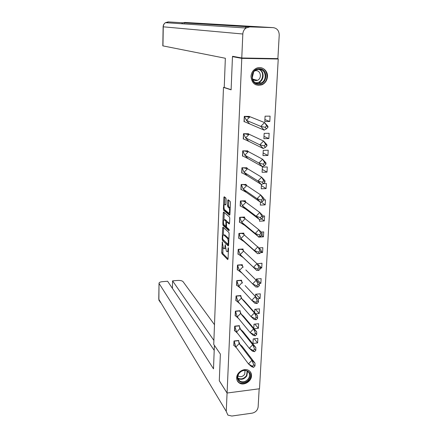 <?xml version="1.0" encoding="UTF-8"?>
<svg xmlns="http://www.w3.org/2000/svg" width="438" height="438" viewBox="0 0 438 438"><rect width="100%" height="100%" fill="white"/><g stroke="black" fill="none" stroke-linecap="round" stroke-linejoin="round"><path stroke-width="0.66" d="M222.334 241.88L221.688 252.436L221.962 253.706L227.722 259.608L228.061 258.951L228.494 248.603L228.28 247.678L227.979 249.496C227.848 251.226 227.486 251.943 226.884 251.642L226.32 251.089L225.274 244.749L224.968 246.534C224.847 248.247 224.491 248.959 223.9 248.669L223.353 248.132L222.334 241.88M267.47 76.623C267.109 80.406 265.319 83.116 262.094 84.742C255.524 86.379 251.823 83.62 250.99 76.469C251.297 72.861 252.956 70.2 255.962 68.492C261.327 65.476 268.04 70.283 267.47 76.623M251.505 375.87C251.456 381.487 243.676 386.059 239.312 383.004C237.511 381.794 236.635 380.036 236.684 377.726C236.706 372.212 244.229 367.619 248.631 370.4C250.613 371.61 251.571 373.433 251.505 375.87M226.139 199.257L225.849 198.003L224.223 196.739L223.862 197.478L223.402 209.068L223.681 210.317L229.55 215.228L229.928 214.505L230.432 202.613L230.136 201.338L228.099 199.755L227.727 200.5L227.519 205.548L227.809 206.813L228.811 207.623C229.95 208.406 229.736 213.996 228.603 212.988L224.721 209.764C223.621 208.981 223.829 203.517 224.918 204.48L225.575 205.006L225.931 204.272L226.139 199.257M214.209 350.362L167.612 281.251L162.378 281.667C160.281 281.891 159.158 282.4 159.027 283.205L158.885 299.4L226.243 411.375L227.076 393.017L219.296 380.721L220.374 354.09L213.744 344.405L223.479 87.381L231.111 89.834L232.463 56.639L241.781 58.369L278.239 59.01L259.504 388.758L227.081 393.023L241.781 58.369M223.013 227.147L222.663 227.826L222.214 239.159L222.488 240.418L228.28 246.025L228.631 245.346L229.118 233.728L228.833 232.436L223.013 227.147M222.805 224.201L223.26 212.737L223.604 212.019L229.479 216.98L229.769 218.261L229.561 223.303L229.194 224.021L226.78 221.907L226.413 222.608L226.566 227.174L229.063 229.408L229.014 230.804L223.084 225.45L222.805 224.201L223.681 224.152M224.234 87.386L223.479 87.381M258.661 236.69L258.639 237.128L263.441 236.821L263.714 231.905L261.136 232.063M260.539 252.666L262.581 252.518L262.849 247.662L259.061 247.919M260.265 268.144L261.727 268.034L261.99 263.227L257.216 263.807M259.34 283.49L260.878 283.364L261.141 278.617L256.405 279.001L256.334 280.364M257.539 298.743L260.046 298.513L260.303 293.821L255.595 294.243L255.474 296.559M255.759 313.832L259.225 313.493L259.477 308.856L254.796 309.299L254.62 312.557M254.106 328.746L258.409 328.297L258.661 323.715L254.002 324.191L253.777 328.358M264.793 121.545L269.792 121.496L270.087 116.136L265.078 116.179L264.793 121.545M263.879 138.671L268.85 138.578L269.146 133.289L264.163 133.371L263.879 138.671M262.981 155.583L267.925 155.457L268.209 150.229L263.26 150.349L262.981 155.583M262.088 172.293L267.005 172.123L267.289 166.966L262.367 167.119L262.088 172.293M259.575 219.487L259.488 221.212L264.317 220.938L264.59 215.961L263.024 216.049M261.442 184.403L261.212 188.794L266.096 188.592L266.381 183.495L263.566 183.604M260.506 202.06L260.342 205.099L265.204 204.864L265.483 199.827L264.037 199.892M252.978 343.447L257.599 342.932L257.851 338.399L253.219 338.902L252.978 343.447M238.694 340.988L238.715 340.479L234.001 340.994L233.793 345.571L234.1 345.533M239.4 326.162L239.422 325.675L234.68 326.162L234.472 330.789L234.779 330.756M246.14 184.524L241.163 184.475L240.927 189.632L241.338 189.616M246.933 167.814L241.929 167.759L241.694 172.977L242.115 172.966M244.579 217.336L244.59 217.034L239.663 217.297L239.433 222.329L239.81 222.307M245.357 201.031L245.368 200.757L240.407 200.987L240.177 206.079L240.566 206.063M247.738 150.896L242.707 150.836L242.46 156.12M248.554 133.771L243.49 133.705L243.243 139.054M249.381 116.426L244.284 116.355L244.037 121.769M240.112 311.161L240.133 310.701L235.37 311.155L235.157 315.836L235.474 315.809M241.568 280.627L241.584 280.216L236.766 280.61L238.715 286.129L242.055 282.68L241.415 280.413L236.942 280.791L236.75 285.237L240.966 288.576M236.766 280.61L236.547 285.406L236.881 285.379M240.834 295.984L240.856 295.546L236.066 295.973L235.847 300.709L236.175 300.682M242.307 265.083L242.323 264.7L237.478 265.067L239.444 270.454L242.805 266.983L242.154 264.902L237.659 265.247L237.456 269.748L242.159 273.224M237.478 265.067L237.254 269.918L237.599 269.89M243.052 249.359L243.074 249.003L238.195 249.331L237.971 254.243L238.327 254.221M243.813 233.443L243.829 233.115L238.924 233.41L238.699 238.381L239.066 238.36M275.677 58.588L278.239 59.01M232.463 56.639L234.669 56.677M257.599 342.932L254.21 338.798M258.409 328.297L254.801 324.109M265.204 204.864L260.96 201.923M266.096 188.592L261.382 185.608M264.317 220.938L261.678 218.951M267.005 172.123L262.242 169.396M267.925 155.457L263.118 152.993M268.85 138.578L263.999 136.393M269.792 121.496L264.897 119.585M259.225 313.493L255.381 309.244M260.046 298.513L255.934 294.21M260.878 283.364L256.465 279.001M261.727 268.034L257.741 264.322M262.581 252.518L261.185 251.308M263.441 236.821L261.645 235.359M224.426 248.631L225.471 248.488M227.426 251.604L228.368 251.576M222.86 247.196L222.926 253.635L228.061 258.885M223.221 239.734L228.631 245.346M223.637 227.711L223.347 234.954M222.696 238.529L222.887 239.411L227.957 244.289L228.275 242.406C228.291 240.44 227.984 239.066 227.36 238.277L223.829 234.965C223.232 234.675 222.871 235.403 222.75 237.139L222.696 238.529M228.888 239.225L228.346 238.217L227.36 238.277M224.278 234.938L224.858 234.949L228.346 238.217M223.96 219.706L224.24 212.687L223.26 212.737M229.55 223.402L227.59 221.852M229.26 230.07L224.059 225.395L223.084 225.45M224.338 219.772L224.305 219.75C223.172 220.599 223.112 222.345 224.125 224.984L225.477 226.194L225.827 225.493L225.959 222.208L225.679 220.944L224.338 219.772L224.847 219.717M226.95 221.891L226.665 220.889L225.679 220.944M225.318 219.717L226.665 220.889M223.785 224.431L224.059 225.395M224.929 204.486L225.466 204.453M229.069 212.967L229.994 212.972M230.196 208.17L229.813 207.574L228.811 207.623M228.74 200.254L228.516 205.499L228.806 206.763L229.813 207.574M224.382 209.249L224.667 210.267L229.917 214.647M224.864 197.237L224.568 204.436M235.874 347.011L239.143 343.627L238.551 340.682L234.177 341.164L235.874 347.011L248.477 363.918L251.899 360.359L239.143 343.627L242.115 346.305L254.993 363.124L251.899 360.359L253.744 364.816L254.993 365.927L254.993 363.124M236.64 348.035L233.991 345.407L234.045 340.988M238.546 340.841L238.42 340.512M253.744 364.816L252.37 366.25L248.477 363.918L251.576 366.672L253.613 367.362L254.993 365.927M252.37 366.25L253.613 367.362M236.575 332.059L239.854 328.659L239.252 325.877L234.856 326.332L236.575 332.059L249.288 348.314L252.731 344.733L239.854 328.659L242.849 331.391L255.841 347.564L252.731 344.733L254.593 349.119L255.847 350.258L255.841 347.564M237.659 333.449L234.669 330.63L234.719 326.157M239.241 326.157L239.121 325.708M254.593 349.119L253.208 350.559L249.288 348.314L252.403 351.128L254.462 351.698L255.847 350.258M253.208 350.559L254.462 351.698M237.281 316.931L240.582 313.515L239.964 310.898L235.545 311.33L237.281 316.931L250.103 332.513L253.575 328.916L240.582 313.515L243.588 316.302L256.695 331.807L253.575 328.916L255.453 333.225L256.712 334.386L256.695 331.807M238.715 318.678L235.354 315.672L235.398 311.15M239.947 311.303L239.821 310.728M255.453 333.225L254.056 334.676L250.103 332.513L253.241 335.393L255.316 335.837L256.712 334.386M254.056 334.676L255.316 335.837M237.993 301.623L241.316 298.185L240.686 295.749L236.241 296.148L237.993 301.623L250.936 316.521L254.423 312.907L241.316 298.185L244.338 301.032L257.566 315.853L254.423 312.907L256.323 317.134L257.588 318.316L257.566 315.853M239.816 303.726L236.044 300.545L236.082 295.968M240.665 296.263L240.533 295.573M256.323 317.134L254.916 318.59L250.936 316.521L254.089 319.461L256.181 319.773L257.588 318.316M254.916 318.59L256.181 319.773M241.387 281.043L241.25 280.243M245.094 285.581L258.447 299.701L245.094 285.581M238.715 286.129L251.773 300.32L255.288 296.69L257.199 300.835L258.475 302.05L258.447 299.701M257.199 300.835L255.787 302.302L251.773 300.32L254.943 303.326L257.062 303.512L258.475 302.05M255.787 302.302L257.062 303.512M242.121 265.625L241.979 264.727M245.86 269.945L259.334 283.348L245.86 269.945M239.444 270.454L252.627 283.923L256.159 280.271L258.091 284.333L259.373 285.571L259.334 283.348M258.091 284.333L256.668 285.8L252.627 283.923L255.814 286.989L257.949 287.038L259.373 285.571M256.668 285.8L257.949 287.038M243.265 257.599L256.695 270.449L253.487 267.311L257.046 263.638L258.995 267.613L257.566 269.096L253.487 267.311L240.183 254.588L243.566 251.094L242.898 249.2L238.376 249.518L240.183 254.588L243.265 257.599L238.173 254.073L238.195 249.348M242.86 250.01L242.707 249.025M258.995 267.613L260.281 268.877L260.238 266.786L243.566 251.094M256.695 270.449L258.853 270.356L260.281 268.877M257.566 269.096L258.853 270.356M244.032 241.601L257.582 253.69L254.363 250.487L257.938 246.797L259.909 250.684L258.469 252.168L254.363 250.487L240.933 238.524L244.333 235.02L243.654 233.312L239.104 233.596L240.933 238.524L244.032 241.601L238.902 238.212L238.924 233.438M243.616 234.193L243.451 233.136M259.909 250.684L261.201 251.976L261.152 250.01L244.333 235.02M257.582 253.69L259.767 253.46L261.201 251.976M258.469 252.168L259.767 253.46M244.804 225.406L258.486 236.723L255.244 233.449L258.847 229.736L260.834 233.531L259.389 235.025L255.244 233.449L241.688 222.263L245.11 218.743L244.42 217.232L239.843 217.489L241.688 222.263L244.804 225.406L239.641 222.154L239.663 217.336M244.377 218.162L244.196 217.056M260.834 233.531L262.138 234.85L262.077 233.016L258.847 229.736L245.11 218.732M258.486 236.723L260.687 236.345L262.138 234.85M259.389 235.025L260.687 236.345M245.592 209.008L259.4 219.531L256.142 216.186L259.767 212.452L261.776 216.153L260.314 217.659L256.142 216.186L242.455 205.805L245.899 202.263L245.192 200.96L240.593 201.179L242.455 205.805L245.592 209.008L240.385 205.904L240.407 201.042M245.149 201.923L244.946 200.779M261.776 216.153L263.085 217.5L263.014 215.808L259.767 212.452L245.899 202.263M259.4 219.531L261.628 219.005L263.085 217.5M260.314 217.659L261.628 219.005M246.386 192.413L260.325 202.115L257.051 198.699L260.698 194.943L262.723 198.545L261.256 200.062L257.051 198.699L243.232 189.145L246.698 185.586L245.975 184.48L241.349 184.672L243.232 189.145L246.386 192.413L241.135 189.451L241.163 184.546M245.975 184.48L245.702 184.299M262.723 198.545L264.043 199.925L263.966 198.37L260.698 194.943L246.698 185.586M260.325 202.115L262.576 201.436L264.043 199.925M261.256 200.062L262.576 201.436M247.185 175.611L261.267 184.469L257.971 180.982L261.639 177.209L263.687 180.708L262.209 182.23L257.971 180.982L244.021 172.271L247.508 168.696L246.769 167.803L242.115 167.957L244.021 172.271L247.185 175.611L241.902 172.802L241.924 167.842M246.769 167.803L246.463 167.617M263.687 180.708L265.012 182.115L264.924 180.708L261.639 177.209L247.508 168.696M261.267 184.469L263.534 183.637L265.012 182.115M262.209 182.23L263.534 183.637M248.001 158.594L262.22 166.593L258.902 163.029L262.597 159.235L264.667 162.635L263.178 164.162L258.902 163.029L244.815 155.189L248.324 151.592L247.574 150.918L242.893 151.039L244.815 155.189L248.001 158.594L242.674 155.939L242.701 150.935M247.574 150.918L247.224 150.732M264.667 162.635L265.997 164.069L265.899 162.81L262.597 159.235L248.324 151.592M262.22 166.593L264.508 165.597L265.997 164.069M263.178 164.162L264.508 165.597M248.822 141.364L263.178 148.482L259.844 144.836L263.566 141.02L265.652 144.316L264.158 145.849L259.844 144.836L245.625 137.893L249.151 134.274L248.384 133.82L243.676 133.908L245.625 137.893L248.822 141.364L243.457 138.873L243.484 133.814M248.384 133.82L247.979 133.634M265.652 144.316L266.994 145.783L266.89 144.677L263.566 141.02L249.151 134.274M263.178 148.482L265.499 147.321L266.994 145.783M264.158 145.849L265.499 147.321M249.66 123.916L264.158 130.124L260.802 126.401L264.547 122.563L266.66 125.744L265.149 127.294L260.802 126.401L246.441 120.373L249.994 116.738L244.47 116.563L246.441 120.373L249.66 123.916L244.251 121.589L244.278 116.481M249.206 116.513L248.724 116.316M266.66 125.744L268.001 127.25L267.892 126.297L264.547 122.563L249.994 116.738M264.158 130.124L266.496 128.794L268.001 127.25M265.149 127.294L266.496 128.794M249.222 378.782C245.061 386.234 233.717 381.306 238.431 374.008C242.668 366.496 253.952 371.577 249.222 378.782M238.666 373.948C237.122 376.965 237.522 379.368 239.854 381.148C243.189 382.637 246.118 381.712 248.647 378.366C250.224 375.262 249.78 372.831 247.306 371.063C244.004 369.705 241.124 370.668 238.666 373.948M237.916 375.7L238.518 376.187C240.873 377.233 242.937 376.576 244.716 374.222L245.034 370.411M237.265 380.71L239.077 382.571C243.216 384.438 246.862 383.294 250.01 379.133C251.615 376.231 251.565 373.63 249.863 371.336M259.329 68.728C268.499 68.509 267.623 84.605 258.551 84.167C249.386 84.518 250.136 68.251 259.329 68.728M258.376 83.543L261.037 82.968C267.558 80.389 265.997 69.007 259.093 69.259L256.131 69.965C249.786 72.817 251.664 83.872 258.376 83.543M252.682 79.596L255.557 80.74L257.462 80.318C262.044 78.479 260.9 70.491 256.049 70.677L254.812 70.841M255.507 84.66L258.491 85.3L261.749 84.605C269.72 81.512 268.105 67.622 259.679 67.589M252.211 77.948L253.635 72.1M214.396 345.358L213.503 368.851L159.142 283.561M214.494 324.711L183.046 281.645C182.115 280.731 180.357 280.331 177.768 280.446L172.577 280.857L213.897 340.43M226.243 411.375L227.88 415.093L231.828 416.04L252.146 413.154C255.617 412.339 257.615 410.258 258.141 406.918L259.17 388.802M172.419 288.385L172.577 280.857M227.048 393.023L219.422 380.967M231.116 89.675L224.234 87.469L225.346 58.265L162.821 45.864M273.12 27.632L249.299 26.236L227.727 25.541L249.835 26.893L273.12 27.632C277.051 28.202 279.083 30.671 279.225 35.045L277.889 58.626L241.771 57.986L232.633 56.299L232.616 56.639M249.835 26.893L246.052 28.021C244.081 29.45 243.002 31.448 242.822 34.005L241.771 57.986M246.129 27.118L245.066 27.955M227.727 25.541L168.132 21.9L167.436 22.809M249.299 26.236L184.869 22.453L184.174 23.225M222.493 242.313L222.088 242.334M228.461 248.122L228.034 248.154M225.444 245.181L225.023 245.209M225.439 246.506L224.968 246.534M228.461 249.463L227.979 249.496M222.926 253.635L221.962 253.706M222.652 252.37L221.688 252.436M223.457 240.358L222.488 240.418M222.756 239.126L222.214 239.159M223.637 227.765L222.663 227.826M228.696 243.796L228.214 243.824M228.756 242.373L228.275 242.406M224.858 234.949L223.884 235.009M227.771 221.852L226.78 221.907L227.76 221.847M226.298 225.466L225.827 225.493M226.473 222.181L225.959 222.208M228.806 206.763L227.809 206.813M228.516 205.499L227.519 205.548M228.724 200.456L227.727 200.5M224.667 210.267L223.681 210.317M224.294 209.025L223.402 209.068M224.847 197.434L223.862 197.478M247.59 371.238L246.846 375.853C244.338 379.177 241.42 380.091 238.108 378.607L239.854 381.148M237.79 378.016C241.031 379.713 243.939 378.886 246.517 375.541L247.213 371.013M259.192 69.264C264.53 71.175 264.317 80.269 258.929 82.415L255.841 82.968M255.228 82.629L256.099 82.7C263.123 83.111 265.291 71.131 258.486 69.281M159.027 283.205L158.77 299.023L160.182 302.275M242.822 34.005L163.259 26.817L162.952 45.913M184.869 22.453L183.018 22.809M181.551 23.745L182.427 23.115L181.611 23.745M168.132 21.9L165.449 22.677C164.064 23.663 163.336 25.048 163.259 26.817L163.128 26.795C163.21 25.026 163.982 23.652 165.449 22.677L246.052 28.021M262.094 84.742L261.683 84.633M228.68 244.256L228.094 244.294M224.804 234.905L223.829 234.965M225.291 219.695L224.305 219.75M226.282 226.15L225.647 226.189M225.909 204.431L224.918 204.48M238.655 340.895L238.299 340.709M238.973 342.073L239.947 344.35M239.438 326.255L238.798 325.927M239.701 327.29L240.566 329.305M240.227 311.44L239.301 310.964M240.44 312.332L241.19 314.079M241.02 296.438L239.81 295.825M241.19 297.199L241.825 298.667M241.82 281.24L240.325 280.506M241.951 281.886L242.466 283.068M242.619 265.844L240.84 265.001M242.723 266.386L243.117 267.284M243.424 250.235L241.365 249.31M243.512 250.7L243.763 251.281M244.234 234.418L241.891 233.427M244.305 234.817L244.431 235.102M245.05 218.376L242.428 217.347M245.871 202.104L242.964 201.064M246.682 185.597L243.506 184.584M247.361 168.844L244.054 167.896M248.045 151.882L244.607 150.995M248.735 134.701L245.165 133.88M249.441 117.302L245.729 116.546M238.518 376.187L237.993 375.426M257.462 80.318L252.48 79.048M261.037 82.968L258.929 82.415L255.792 82.941M257.544 83.483L256.197 83.121M158.77 299.023L159.136 300.824M162.821 45.87L163.128 26.8"/></g></svg>
